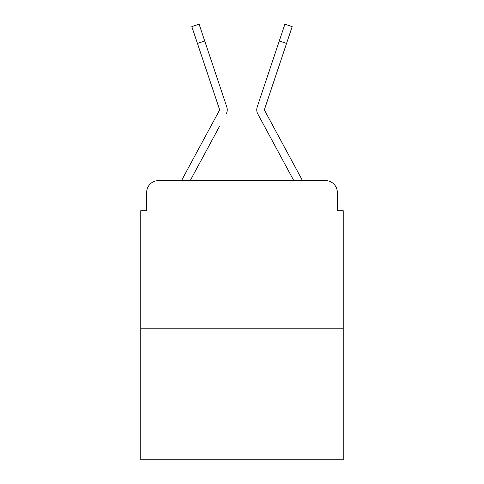 <?xml version="1.0" encoding="UTF-8"?>
<svg xmlns="http://www.w3.org/2000/svg" width="484" height="484" viewBox="0 0 484 484"><rect width="100%" height="100%" fill="white"/><g stroke="black" fill="none" stroke-linecap="round" stroke-linejoin="round"><path stroke-width="0.73" d="M146.676 192.42L146.676 210.715L146.676 192.42A11.804 11.804 0 0 1 158.48 180.617L181.603 180.617A29.512 29.512 0 0 1 182.686 178.396L219.427 110.346A1.18 1.18 0 0 0 219.512 109.408L191.827 26.632L199.106 24.2L204.72 40.995L197.448 43.427M343.229 328.176L140.771 328.176L140.771 459.8L343.229 459.8L343.229 210.715L337.324 210.715L337.324 192.42A11.804 11.804 0 0 0 325.52 180.617L158.48 180.617M140.771 328.176L140.771 210.715L146.676 210.715M219.343 126.651L190.206 180.617L218.048 129.053L190.206 180.617L218.048 129.053L190.206 180.617L218.048 129.053L190.206 180.617L218.048 129.053L190.206 180.617L218.048 129.053L190.206 180.617L218.048 129.053L190.206 180.617L218.048 129.053L190.206 180.617L218.048 129.053L190.206 180.617L218.048 129.053L190.206 180.617L218.048 129.053L190.206 180.617L218.048 129.053L190.206 180.617L195.959 180.617M288.041 180.617L293.794 180.617L257.821 113.994A8.851 8.851 0 0 1 257.216 106.976L284.894 24.2L292.173 26.632L286.552 43.427L279.28 40.995M286.552 43.427L264.488 109.408A1.18 1.18 0 0 0 264.427 109.783A1.18 1.18 0 0 1 264.488 109.408A1.18 1.18 0 0 0 264.427 109.783A1.18 1.18 0 0 1 264.488 109.408A1.18 1.18 0 0 0 264.427 109.783A1.18 1.18 0 0 1 264.488 109.408A1.18 1.18 0 0 0 264.427 109.783A1.18 1.18 0 0 1 264.488 109.408A1.18 1.18 0 0 0 264.427 109.783A1.18 1.18 0 0 1 264.488 109.408A1.18 1.18 0 0 0 264.427 109.783A1.18 1.18 0 0 1 264.488 109.408A1.18 1.18 0 0 0 264.427 109.783A1.18 1.18 0 0 1 264.488 109.408A1.18 1.18 0 0 0 264.427 109.783A1.18 1.18 0 0 1 264.488 109.408A1.18 1.18 0 0 0 264.427 109.783A1.18 1.18 0 0 1 264.488 109.408A1.18 1.18 0 0 0 264.427 109.783A1.18 1.18 0 0 1 264.488 109.408A1.18 1.18 0 0 0 264.427 109.783A1.18 1.18 0 0 1 264.488 109.408A1.18 1.18 0 0 0 264.573 110.346A1.18 1.18 0 0 1 264.427 109.783A1.18 1.18 0 0 0 264.573 110.346A1.18 1.18 0 0 1 264.427 109.783A1.18 1.18 0 0 0 264.573 110.346A1.18 1.18 0 0 1 264.427 109.783A1.18 1.18 0 0 0 264.573 110.346A1.18 1.18 0 0 1 264.427 109.783A1.18 1.18 0 0 0 264.573 110.346A1.18 1.18 0 0 1 264.427 109.783A1.18 1.18 0 0 0 264.573 110.346A1.18 1.18 0 0 1 264.427 109.783A1.18 1.18 0 0 0 264.573 110.346A1.18 1.18 0 0 1 264.427 109.783A1.18 1.18 0 0 0 264.573 110.346A1.18 1.18 0 0 1 264.427 109.783A1.18 1.18 0 0 0 264.573 110.346A1.18 1.18 0 0 1 264.427 109.783A1.18 1.18 0 0 0 264.573 110.346A1.18 1.18 0 0 1 264.427 109.783A1.18 1.18 0 0 0 264.573 110.346A1.18 1.18 0 0 1 264.427 109.783A1.18 1.18 0 0 0 264.573 110.346L301.314 178.396A29.512 29.512 0 0 1 302.397 180.617L325.52 180.617M337.324 210.715L337.324 192.42M226.179 113.994A8.851 8.851 0 0 0 226.784 106.976L204.72 40.995M219.573 109.783A1.18 1.18 0 0 0 219.512 109.408A1.18 1.18 0 0 1 219.573 109.783A1.18 1.18 0 0 0 219.512 109.408A1.18 1.18 0 0 1 219.573 109.783A1.18 1.18 0 0 0 219.512 109.408A1.18 1.18 0 0 1 219.573 109.783A1.18 1.18 0 0 0 219.512 109.408A1.18 1.18 0 0 1 219.573 109.783A1.18 1.18 0 0 0 219.512 109.408A1.18 1.18 0 0 1 219.573 109.783A1.18 1.18 0 0 0 219.512 109.408A1.18 1.18 0 0 1 219.573 109.783A1.18 1.18 0 0 0 219.512 109.408A1.18 1.18 0 0 1 219.573 109.783A1.18 1.18 0 0 0 219.512 109.408A1.18 1.18 0 0 1 219.573 109.783A1.18 1.18 0 0 0 219.512 109.408A1.18 1.18 0 0 1 219.573 109.783A1.18 1.18 0 0 0 219.512 109.408A1.18 1.18 0 0 1 219.573 109.783A1.18 1.18 0 0 0 219.512 109.408A1.18 1.18 0 0 1 219.573 109.783A1.18 1.18 0 0 0 219.512 109.408A1.18 1.18 0 0 1 219.427 110.346A1.18 1.18 0 0 0 219.573 109.783A1.18 1.18 0 0 1 219.427 110.346A1.18 1.18 0 0 0 219.573 109.783A1.18 1.18 0 0 1 219.427 110.346A1.18 1.18 0 0 0 219.573 109.783A1.18 1.18 0 0 1 219.427 110.346A1.18 1.18 0 0 0 219.573 109.783A1.18 1.18 0 0 1 219.427 110.346A1.18 1.18 0 0 0 219.573 109.783M272.794 60.379L257.216 106.976M264.657 126.651L257.821 113.994M211.206 60.379L226.784 106.976M191.827 26.632L199.106 24.2M284.894 24.2L292.173 26.632"/></g></svg>
